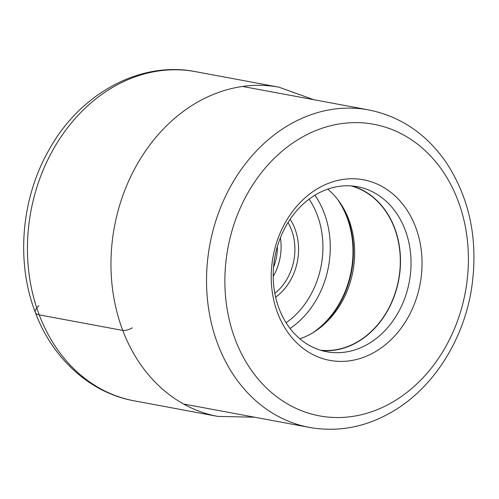 <?xml version="1.0" encoding="UTF-8"?>
<svg xmlns="http://www.w3.org/2000/svg" width="499" height="499" viewBox="0 0 499 499"><rect width="100%" height="100%" fill="white"/><g stroke="black" fill="none" stroke-linecap="round" stroke-linejoin="round"><path stroke-width="0.75" d="M415.567 226.945A91.853 74.775 -79.5 0 1 377.213 350.585A91.853 74.775 -79.5 0 1 277.7 313.216A91.853 74.775 -79.5 0 1 316.054 189.576A91.853 74.775 -79.5 0 1 415.567 226.945M299.874 338.809A83.713 68.151 100.5 0 0 318.144 329.209A83.713 68.151 100.5 0 0 348.757 219.473A83.713 68.151 100.5 0 0 341.322 204.659A83.713 68.151 100.5 0 0 327.731 189.133M350.959 185.896A83.713 68.151 -79.5 0 1 394.403 227.968A83.713 68.151 -79.5 0 1 385.939 313.179A83.713 68.151 -79.5 0 1 320.383 350.186M321.537 350.529A83.944 68.338 100.5 0 0 386.451 312.698A83.944 68.338 100.5 0 0 394.578 227.856A83.944 68.338 100.5 0 0 352.157 185.99M279.116 308.663A83.944 68.338 -79.5 0 1 314.17 195.67A83.944 68.338 -79.5 0 1 357.477 186.713A83.944 68.338 -79.5 0 1 405.113 229.821A83.944 68.338 -79.5 0 1 370.065 342.813A83.944 68.338 -79.5 0 1 326.758 351.764A83.944 68.338 -79.5 0 1 279.116 308.663M38.934 305.712A21.095 7.335 -20.8 0 0 39.228 314.881L122.766 330.425A7.248 2.52 -20.8 0 0 132.347 327.793M134.243 400.847A167.421 136.302 -79.5 0 1 39.228 314.881A167.421 136.302 -79.5 0 1 58.776 140.256A167.421 136.302 -79.5 0 1 195.508 71.656L279.047 87.206A167.421 136.302 100.5 0 0 142.315 155.8A167.421 136.302 100.5 0 0 122.766 330.425A167.421 136.302 100.5 0 0 217.782 416.397L134.243 400.847C90.151 392.994 52.451 358.556 35.342 312.468C15.575 261.501 21.307 197.267 49.694 148.683C80.638 93.363 140.331 60.66 195.508 71.656M297.254 140.1A148.309 120.739 -79.5 0 1 457.92 200.386A148.309 120.739 -79.5 0 1 396.081 400.017A148.309 120.739 100.5 0 1 396.006 400.061A148.309 120.739 100.5 0 1 235.347 339.775A148.309 120.739 100.5 0 1 297.179 140.144A148.309 120.739 100.5 0 1 297.254 140.1M368.655 109.917A161.489 131.474 100.5 0 0 285.341 127.145A161.489 131.474 100.5 0 0 285.26 127.195A161.489 131.474 100.5 0 0 207.141 296.019A161.489 131.474 100.5 0 0 309.555 427.443C339.376 432.614 368.012 426.745 395.476 409.835C434.542 385.727 463.477 339.389 471.474 289.139C478.653 241.379 470.177 199.076 446.062 162.244C426.196 133.751 400.391 116.304 368.655 109.917L242.608 86.458M273.521 267.333A46.8 38.099 100.5 0 0 277.432 246.338M273.202 276.446A49.438 40.244 100.5 0 0 280.407 237.724M288.017 222.542A49.438 40.244 -79.5 0 1 291.422 229.683A49.438 40.244 -79.5 0 1 291.46 229.771A49.438 40.244 -79.5 0 1 274.837 293.35M275.635 297.161A52.071 42.39 100.5 0 0 294.94 228.816A52.071 42.39 -79.5 0 0 294.909 228.723A52.071 42.39 -79.5 0 0 290.131 219.273M286.108 322.784A81.736 66.542 100.5 0 0 317.171 214.795A81.736 66.542 100.5 0 0 309.118 199.132M290.087 328.51A87.007 70.833 100.5 0 0 324.138 212.88A87.007 70.833 100.5 0 0 324.101 212.792A87.007 70.833 100.5 0 0 314.894 195.221M337.443 199.195A87.007 70.833 -79.5 0 1 346.83 217.021A87.007 70.833 -79.5 0 1 346.861 217.109A87.007 70.833 -79.5 0 1 312.555 332.914M316.871 330.126A86.757 70.633 100.5 0 0 347.31 217.346A86.757 70.633 100.5 0 0 347.279 217.252A86.757 70.633 100.5 0 0 340.461 203.349M217.782 416.397L254.609 417.214M313.703 99.688L279.047 87.206M309.555 427.443L183.513 403.984"/></g></svg>
